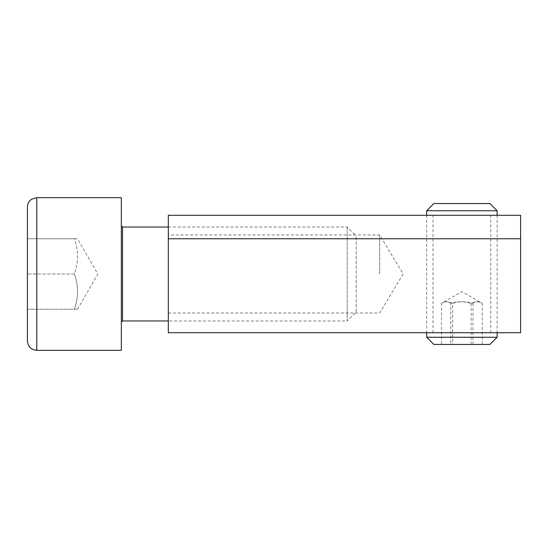 <?xml version="1.0" encoding="UTF-8"?>
<svg xmlns="http://www.w3.org/2000/svg" width="548" height="548" viewBox="0 0 548 548"><rect width="100%" height="100%" fill="white"/><g stroke="black" fill="none" stroke-linecap="round" stroke-linejoin="round"><path stroke-width="0.41" stroke-dasharray="2.74 2.06" d="M121.341 322.149L121.341 225.851L121.341 322.149M356.2 311.97L356.2 236.03L356.2 311.97L347.192 320.97L347.192 227.03L347.192 320.97L168.311 320.97M121.341 350.33L121.341 197.67M27.4 309.23L27.4 238.77L27.4 309.23L74.37 309.23C78.611 297.489 78.611 285.741 74.37 274C78.611 262.259 78.611 250.511 74.37 238.77L27.4 238.77L74.37 238.77C78.611 238.77 78.611 238.77 74.37 238.77C78.611 238.77 78.611 238.77 74.37 238.77C78.611 250.511 78.611 262.259 74.37 274L27.4 274L74.37 274C78.611 285.741 78.611 297.489 74.37 309.23C78.611 309.23 78.611 309.23 74.37 309.23C78.611 309.23 78.611 309.23 74.37 309.23L27.4 309.23M433.858 203.541L489.912 203.541M497.111 210.747L426.659 210.747M426.659 337.253L497.111 337.253M489.912 344.459L433.858 344.459M482.199 344.459L441.572 344.459L482.199 344.459L482.199 303.359C478.5 301.236 474.808 301.236 471.109 303.359C464.341 301.236 457.573 301.236 450.799 303.359L450.799 344.459M471.109 303.359L471.109 344.459M450.799 303.359C447.723 301.236 444.647 301.236 441.572 303.359L441.572 344.459M452.662 303.359C459.43 301.236 466.204 301.236 472.972 303.359C476.048 301.236 479.123 301.236 482.199 303.359L461.889 291.611L441.572 303.359C445.271 301.236 448.963 301.236 452.662 303.359L452.662 344.459M472.972 303.359L472.972 344.459M461.889 332.711L433.016 332.711L461.889 332.711M461.889 215.289L433.016 215.289L461.889 215.289M379.689 274L379.689 234.976L379.689 274M168.311 274L168.311 313.024L168.311 274M520.6 238.77L520.6 332.711L168.311 332.711L168.311 215.289L520.6 215.289L520.6 238.77L168.311 238.77M122.519 227.03L122.519 320.97M36.791 197.67L36.791 350.33M168.311 227.03L347.192 227.03L356.2 236.03M77.515 309.23L97.859 274L77.515 238.77M426.659 215.289L426.659 332.711M497.111 215.289L497.111 332.711M490.755 332.711L490.755 215.289M433.016 332.711L433.016 215.289M168.311 313.024L379.689 313.024L403.136 274L379.689 234.976L168.311 234.976"/><path stroke-width="0.82" d="M168.311 320.97L122.519 320.97L121.341 322.149M36.791 197.67L121.341 197.67L121.341 350.33L36.791 350.33L36.791 197.67L31.702 199.171C28.928 201.075 27.496 203.705 27.4 207.069L27.4 340.931L27.4 207.069M27.4 340.931C27.955 346.637 31.085 349.775 36.791 350.33M497.111 210.747L489.912 203.541L433.858 203.541L426.659 210.747L497.111 210.747L497.111 215.289M497.111 332.711L497.111 337.253L426.659 337.253L426.659 332.711M426.659 337.253L433.858 344.459L489.912 344.459L497.111 337.253M520.6 238.77L520.6 215.289L168.311 215.289L168.311 332.711L520.6 332.711L520.6 238.77L168.311 238.77M122.519 320.97L122.519 227.03L121.341 225.851M122.519 227.03L168.311 227.03M426.659 210.747L426.659 215.289"/></g></svg>
